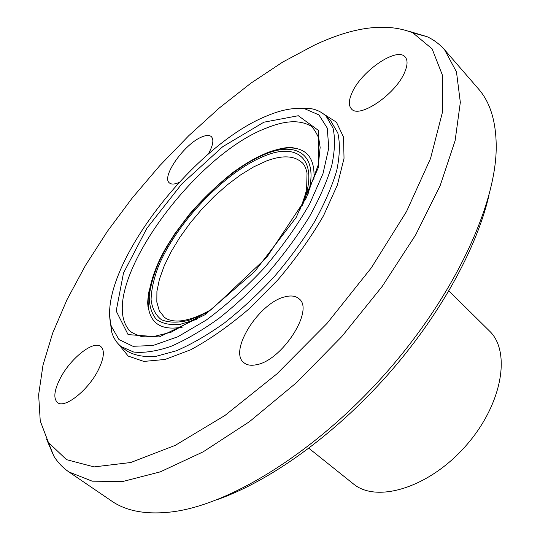 <?xml version="1.0" encoding="UTF-8"?>
<svg xmlns="http://www.w3.org/2000/svg" width="540" height="540" viewBox="0 0 540 540"><rect width="100%" height="100%" fill="white"/><g stroke="black" fill="none" stroke-linecap="round" stroke-linejoin="round"><path stroke-width="0.81" d="M285.336 296.744C291.141 295.299 295.67 295.954 298.904 298.708C314.894 309.582 281.84 361.166 255.933 364.817C250.871 365.789 246.908 365.114 244.026 362.792C228.001 351.445 259.409 302.062 285.336 296.744M98.442 369.691C88.54 390.015 64.685 408.989 57.544 402.577C53.237 398.547 54.115 390.508 60.183 378.459C70.308 358.472 93.481 340.025 100.791 346.511C104.868 350.264 104.085 357.993 98.442 369.691M178.922 182.547L178.072 182.898C174.062 184.43 171.173 184.43 169.398 182.912C160.961 176.877 184.754 143.471 201.919 136.89C206.3 135.054 209.446 134.98 211.37 136.667C214.09 139.671 213.044 145.51 208.217 154.17M351.783 93.332C360.585 71.584 397.076 46.312 405.216 57.051C407.74 60.041 407.66 64.868 404.96 71.537C396.515 93.805 358.938 119.408 351.331 108.756C348.557 105.57 348.712 100.433 351.783 93.332M109.89 317.547L111.49 331.263C113.265 337.797 116.532 342.927 121.291 346.667L133.731 352.053C144.167 353.14 156.533 351.257 170.836 346.417C186.023 339.822 202.115 330.426 219.125 318.215C236.27 304.574 252.882 289.089 268.974 271.762C284.317 253.773 297.776 235.474 309.332 216.864C319.484 198.558 326.957 181.481 331.742 165.625C334.894 150.863 335.327 138.362 333.038 128.122L326.255 116.39C321.982 112.097 316.507 109.451 309.818 108.446L296.008 108.439M266.976 115.864C281.556 109.715 294.185 107.379 304.864 108.85L318.917 114.905L327.233 128.041L328.786 147.947L322.967 173.711L309.737 203.762C297.418 225.288 282.332 246.618 264.458 267.746C245.552 287.942 226.112 305.404 206.159 320.132L177.842 336.757L152.928 345.526L132.975 346.288L118.969 339.559L111.321 326.302C95.546 272.093 191.606 145.82 266.976 115.864M218.369 499.217C270.155 480.803 333.761 435.382 386.424 376.299C439 317.142 476.739 248.697 489.031 195.122M444.629 49.862L478.406 88.837C490.293 102.29 496.233 121.838 496.226 147.474C495.963 205.733 453.769 296.811 384.514 374.598C315.286 452.405 229.709 504.88 171.875 511.893C146.408 514.87 126.306 511.238 111.571 500.992L68.938 471.96L92.198 481.174L122.897 481.471L160.333 471.845L203.168 451.832L249.426 421.693L296.575 382.597L341.779 336.569L382.259 286.328L415.631 234.961L440.201 185.524L455.112 140.65L460.33 102.357L456.476 71.901L444.629 49.862C439.668 44.199 433.796 39.791 427.005 36.653L409.631 31.482M46.622 439.337L53.777 455.99C57.679 462.368 62.735 467.694 68.938 471.96M308.867 448.281L353.207 483.759C376.36 503.435 428.517 488.025 465.271 446.479C502.274 405.155 511.535 351.56 489.308 330.845L448.929 290.918M314.152 45.272L282.71 62.066L250.898 83.18L219.375 107.933L188.75 135.702L159.543 165.901L132.26 197.964L107.399 231.329L85.482 265.41L67.048 299.572L52.67 333.092L42.984 365.162L38.63 394.821L40.25 420.991L48.418 442.456L66.494 459.648L94.088 466.904L130.775 462.51L175.216 445.365L225.045 415.395L276.946 373.862L327.011 323.42L371.311 267.847L406.546 211.478L430.535 158.504L442.409 112.374L442.523 75.431L432.115 48.863L412.938 32.9C386.755 22.403 353.828 26.527 314.152 45.272M121.291 346.667L126.61 350.777C134.163 355.414 143.924 357.277 155.891 356.36L176.337 350.791C191.538 344.27 207.637 334.942 224.62 322.812C241.745 309.245 258.322 293.828 274.361 276.554C289.649 258.626 303.041 240.368 314.537 221.792C324.614 203.513 332.012 186.442 336.731 170.586C339.809 155.81 340.173 143.282 337.824 133.002L330.953 121.196L326.255 116.39M263.885 122.202L222.757 146.671L181.737 183.998L146.873 228.285L123.491 273.031L116.188 311.026L128.081 334.604L159.246 336.94L204.863 314.807L254.765 271.492L296.183 217.424L318.809 166.536L318.695 130.619L298.296 115.729L263.885 122.202M118.597 344.264L128.203 356.083L143.843 361.429L165.031 359.458L190.748 349.758C209.709 339.518 229.223 325.822 249.291 308.678L277.972 279.774C295.859 258.647 311.067 237.242 323.602 215.561L337.379 185.024L344.027 158.348L343.528 137.079L336.406 122.162L323.548 113.994M266.153 128.156C192.024 156.222 97.882 287.793 128.034 328.705C128.824 331.189 133.488 333.862 142.04 336.724L151.828 336.974L171.011 332.262L211.444 309.541L266.787 257.364L306.268 197.957L318.398 164.45L320.146 147.406L318.708 137.909C314.928 129.965 311.756 125.719 309.191 125.172C298.478 119.786 284.128 120.785 266.153 128.156M149.067 290.864C147.609 299.005 147.69 306.038 149.323 311.965C153.299 325.532 164.565 330.534 183.134 326.97M313.855 180.097C315.245 161.244 308.975 150.633 295.036 148.257C288.954 147.326 281.947 148.055 274.023 150.451M307.834 194.677C319.336 156.148 298.411 140.67 266.018 153.873C227.306 168.959 178.848 218.39 158.774 262.507C153.59 274.853 150.41 286.193 149.229 296.521C149.303 306.011 151.625 313.585 156.202 319.241C162.067 323.561 169.958 325.289 179.881 324.432L196.918 319.295M302.204 205.916C320.092 161.798 299.781 141.467 265.106 155.776C225.855 170.984 176.431 222.561 158.308 266.618C153.731 278.883 151.315 289.926 151.078 299.754C152.186 308.603 155.655 315.266 161.48 319.748C168.635 322.738 177.768 322.927 188.885 320.315L207.421 312.404M299.504 210.809C304 199.166 306.389 191.619 306.653 188.17L307.031 172.935C305.762 167.549 304.06 164.079 301.934 162.526C294.091 155.527 282.218 155.027 266.321 161.028L253.732 166.853L240.597 174.893L227.306 184.856L214.238 196.425L201.757 209.257L190.208 222.993L179.908 237.256L171.173 251.64L164.268 265.734L159.448 279.126L156.911 291.384L156.823 302.076L159.28 310.797L164.295 317.169C167.13 319.626 171.403 320.929 177.127 321.071C181.136 320.814 181.852 321.138 190.85 318.722C197.39 316.622 204.431 313.436 211.97 309.157M111.321 326.302L111.49 331.263M304.864 108.85L309.818 108.446M48.418 442.456L53.777 455.99M412.938 32.9L427.005 36.653M274.867 150.201C288.779 146.192 292.862 147.697 295.036 148.257C286.659 147.231 277.236 148.797 266.774 152.948C256.669 157.16 247.563 162.081 233.381 172.132C217.897 184.343 203.269 198.349 189.5 214.15L174.724 233.834L166.739 246.497C156.472 263.891 150.296 281.07 148.21 298.04C148.001 303.932 148.372 308.576 149.323 311.972L147.953 306.416C147.926 303.932 147.015 303.818 148.952 291.533"/></g></svg>
